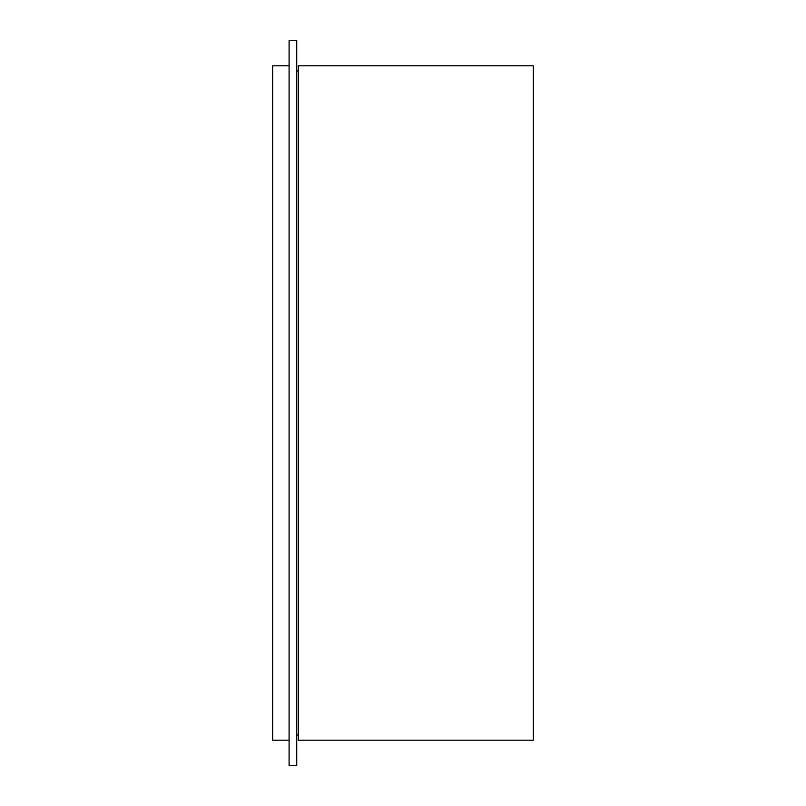 <?xml version="1.0" encoding="UTF-8"?>
<svg xmlns="http://www.w3.org/2000/svg" width="806" height="806" viewBox="0 0 806 806"><rect width="100%" height="100%" fill="white"/><g stroke="black" fill="none" stroke-linecap="round" stroke-linejoin="round"><path stroke-width="1.21" d="M289.082 40.3L289.082 765.7L296.749 765.7L296.749 40.3L289.082 40.3M289.082 65.84L272.73 65.84L272.73 740.16L289.082 740.16M298.28 403L298.28 740.16L533.27 740.16L533.27 65.84L298.28 65.84L298.28 403M296.749 735.052L298.28 735.052M296.749 70.948L298.28 70.948"/></g></svg>
